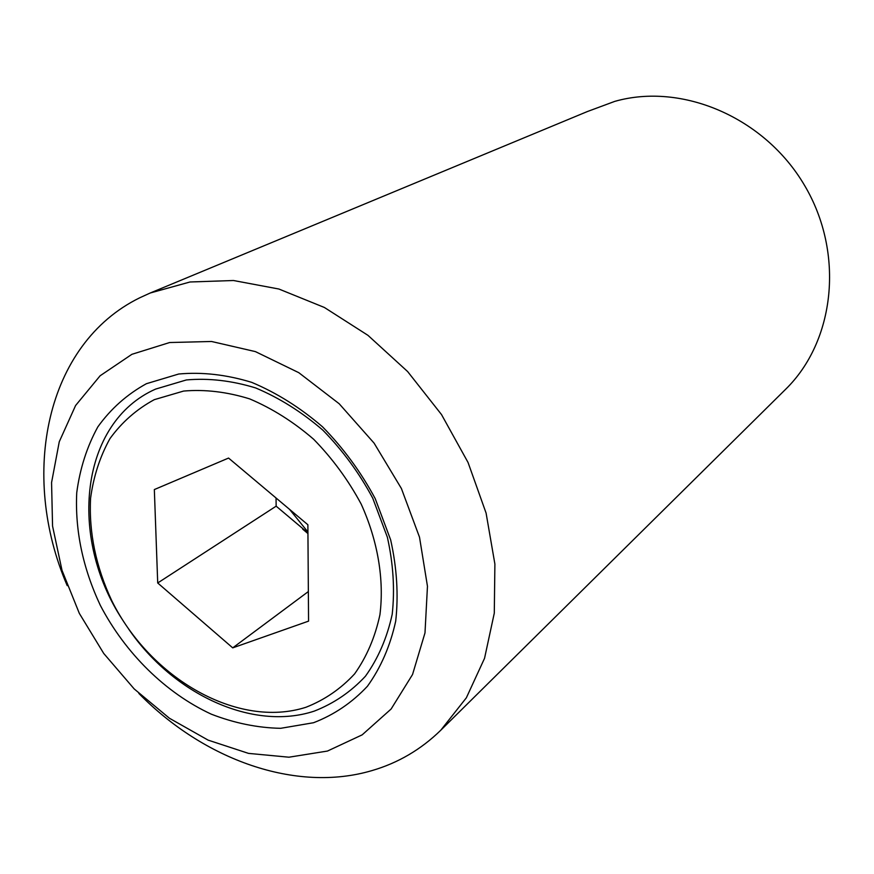 <?xml version="1.0" encoding="UTF-8"?>
<svg xmlns="http://www.w3.org/2000/svg" width="874" height="874" viewBox="0 0 874 874"><rect width="100%" height="100%" fill="white"/><g stroke="black" fill="none" stroke-linecap="round" stroke-linejoin="round"><path stroke-width="1.31" d="M131.908 354.309L169.643 342.532L211.53 341.483L255.405 351.61L298.799 372.685L339.178 403.744L374.083 443.118L401.395 488.5L419.509 537.193L427.462 586.268L424.993 632.896L412.539 674.52L391.115 709.022L362.175 734.848L327.477 751.05L288.944 757.201L248.533 753.388L208.11 740.125L169.469 718.275L134.192 688.931L103.733 653.457L79.326 613.373L61.999 570.318L52.56 526.093L51.566 482.59L59.268 441.731L75.601 405.503L100.117 375.776L131.908 354.309M67.222 585.646C19.315 474.68 45.721 343.886 139.709 297.805L150.208 293.008L190.008 281.985L233.456 280.51L278.882 289.021L324.385 307.473L367.965 335.343L407.623 371.548L441.512 414.571L468.049 462.477L486.086 513.06L494.892 564.036L494.291 613.133L484.546 658.308L466.355 697.802L440.78 730.227C420.995 749.531 398.041 762.991 371.92 770.606C295.991 793.035 203.871 759.921 138.835 693.41M150.208 293.008L587.372 111.544L614.783 101.373C681.895 82.232 764.641 117.291 804.583 185.441C844.885 253.384 834.932 341.319 785.464 389.454L440.78 730.227M146.395 383.708L178.7 374.017C202.211 371.876 226.53 374.651 251.657 382.342C276.654 392.83 300.285 407.666 322.561 426.851C343.438 448.165 360.984 472.102 375.219 498.65L390.656 539.87C396.905 567.969 398.588 595.052 395.714 621.119C390.274 645.908 380.846 667.616 367.441 686.243C352.08 702.652 334.108 714.812 313.526 722.732L280.641 728.315C257.579 727.856 234.451 723.137 211.279 714.167C165.547 692.962 125.31 653.249 100.27 605.256C82.79 567.914 74.945 530.409 76.737 492.718C79.916 468.65 86.952 446.701 97.833 426.883C110.823 408.77 127.014 394.382 146.395 383.708M122.83 620.3C67.877 537.281 80.069 422.404 155.627 389.083L186.37 379.95C208.722 377.961 231.818 380.627 255.667 387.947C279.363 397.91 301.77 411.993 322.867 430.172C342.63 450.361 359.258 473.031 372.739 498.18L387.368 537.226C393.3 563.861 394.917 589.557 392.207 614.291C387.073 637.834 378.147 658.483 365.441 676.225C350.878 691.88 333.813 703.504 314.258 711.119C252.706 731.462 173.107 694.24 128.434 628.712M154.272 399.669L183.606 391.06C204.92 389.236 226.934 391.847 249.647 398.883C272.218 408.442 293.555 421.902 313.646 439.261C332.47 458.522 348.322 480.132 361.181 504.09C377.874 540.984 384.331 579.691 379.928 614.761C375.099 637.222 366.654 656.931 354.604 673.898C340.773 688.854 324.538 699.987 305.911 707.284C238.078 729.036 150.383 678.727 111.806 600.777C95.911 566.734 88.831 532.561 90.568 498.289C93.529 476.406 100.007 456.512 109.982 438.573C121.868 422.208 136.628 409.24 154.272 399.669M307.932 532.004L289.545 509.345M307.943 533.577L302.721 529.174L307.943 533.326M228.562 458.063L307.877 524.761L308.566 621.13L232.724 647.863L157.713 582.98L154.337 489.56L228.562 458.063M308.358 591.545L232.724 647.863M307.943 532.932L276.151 506.166L157.713 582.98M276.151 506.166L276.042 497.994"/></g></svg>
